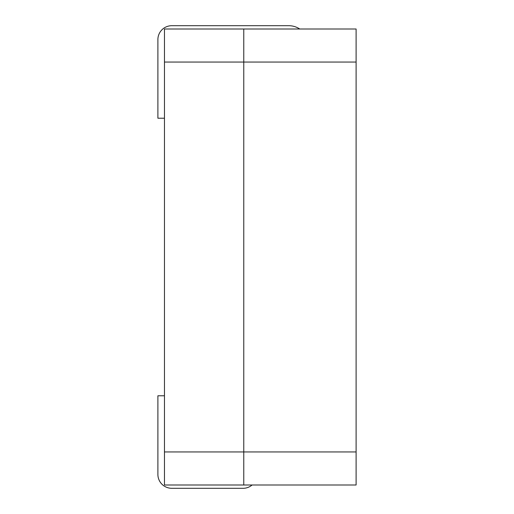 <?xml version="1.0" encoding="UTF-8"?>
<svg xmlns="http://www.w3.org/2000/svg" width="514" height="514" viewBox="0 0 514 514"><rect width="100%" height="100%" fill="white"/><g stroke="black" fill="none" stroke-linecap="round" stroke-linejoin="round"><path stroke-width="0.77" d="M356.106 62.046L243.764 62.046L243.764 29.002L356.106 29.002L356.106 484.998L164.461 484.998L164.461 29.002L243.764 29.002L243.764 484.998L243.764 451.954L164.461 451.954M299.739 29.002A19.828 19.828 0 0 0 288.784 25.7L171.772 25.7A13.878 13.878 0 0 0 157.894 39.578L157.894 118.22L164.461 118.22M252.091 484.998A13.878 13.878 0 0 1 243.103 488.3L171.772 488.3A13.878 13.878 0 0 1 157.894 474.422L157.894 395.78L164.461 395.78M164.461 62.046L243.764 62.046L243.764 451.954L356.106 451.954"/></g></svg>
